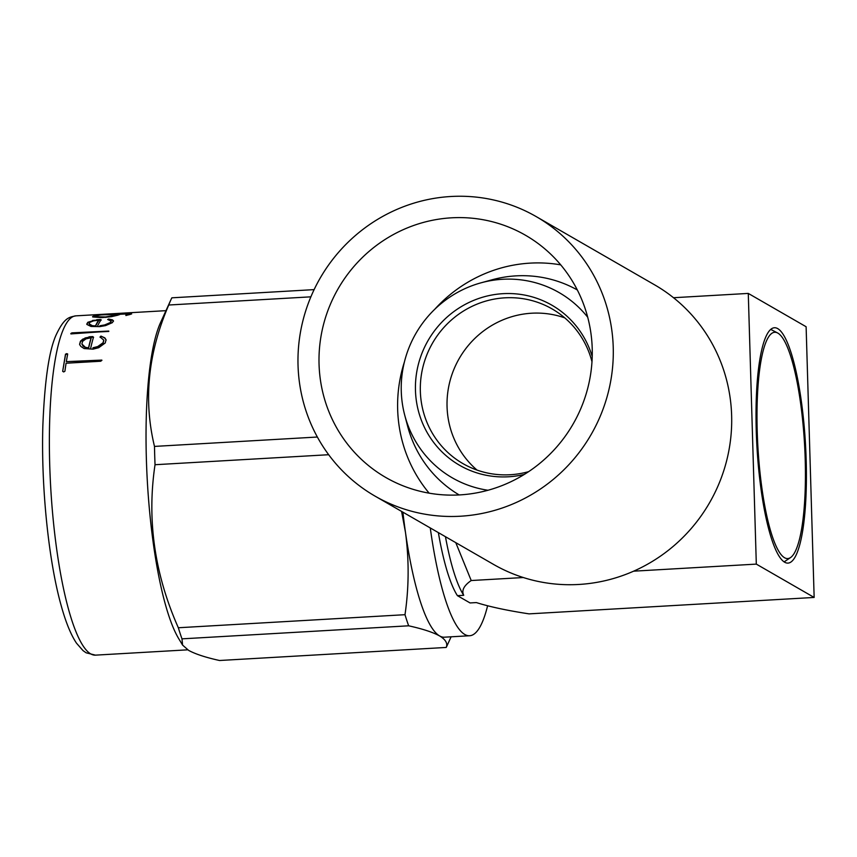 <?xml version="1.0" encoding="UTF-8"?>
<svg xmlns="http://www.w3.org/2000/svg" width="857" height="857" viewBox="0 0 857 857"><rect width="100%" height="100%" fill="white"/><g stroke="black" fill="none" stroke-linecap="round" stroke-linejoin="round"><path stroke-width="1.29" d="M524.28 474.446A92.395 89.599 120 0 1 415.463 390.428A92.395 89.599 120 0 1 491.275 295.129A92.395 89.599 120 0 1 592.219 356.566M528.64 471.65A89.267 86.557 120 0 1 462.973 463.626A89.267 86.557 120 0 1 420.348 391.306A89.267 86.557 120 0 1 463.273 311.166A89.267 86.557 120 0 1 552.122 308.938A89.267 86.557 120 0 1 591.983 361.729M487.997 490.258A106.921 103.686 120 0 1 404.729 415.195A106.921 103.686 120 0 1 401.269 391.253A106.921 103.686 120 0 1 481.013 282.821L492.047 279.8A118.309 114.72 120 0 1 577.318 289.955M481.013 282.821A106.921 103.686 120 0 1 587.709 317.229M564.763 317.872A89.267 86.557 -60 0 0 447.054 406.7A89.267 86.557 -60 0 0 477.038 470.086M784.68 562.235A117.87 24.307 -93.3 0 1 756.549 438.923A117.87 24.307 -93.3 0 1 774.439 327.749A117.87 24.307 -93.3 0 1 777.749 328.627A117.87 24.307 -93.3 0 1 805.88 451.939A117.87 24.307 -93.3 0 1 787.99 563.103A117.87 24.307 -93.3 0 1 784.68 562.235M188.626 650.377C195.342 654.052 205.637 657.426 219.531 660.501L446.208 647.442C447.9 643.468 445.683 639.633 439.566 635.915C432.989 632.284 422.683 628.909 408.66 625.803L181.984 638.851L182.584 645.085L188.626 650.377M487.59 605.845A172.075 35.48 -93.3 0 1 469.615 635.744A172.075 35.48 -93.3 0 1 464.783 634.469A172.075 35.48 -93.3 0 1 430.268 527.944M469.615 635.744L444.397 637.19A172.075 35.48 -93.3 0 1 439.566 635.915A172.075 35.48 -93.3 0 1 405.49 532.476L401.601 511.425M777.877 333.116A113.338 23.375 -93.3 0 1 804.584 444.783A113.338 23.375 -93.3 0 1 790.529 557.575A113.338 23.375 -93.3 0 1 784.551 557.736A113.338 23.375 -93.3 0 1 757.245 432.303A113.338 23.375 -93.3 0 1 777.588 332.955A113.338 23.375 -93.3 0 1 777.877 333.116M460.38 516.225A161.32 156.435 120 0 1 375.077 496.139A161.32 156.435 120 0 1 302.992 320.411A161.32 156.435 120 0 1 450.889 196.499A161.32 156.435 120 0 1 536.182 216.585A161.32 156.435 120 0 1 608.277 392.313A161.32 156.435 120 0 1 460.38 516.225M536.182 216.585L654.587 284.824A161.32 156.435 120 0 1 726.682 460.552A161.32 156.435 120 0 1 578.775 584.463A161.32 156.435 120 0 1 493.482 564.377L375.077 496.139M434.767 309.27A139.809 135.577 120 0 1 530.14 263.131A139.809 135.577 120 0 1 560.735 264.867M451.521 217.817A139.809 135.577 120 0 1 525.448 235.225A139.809 135.577 120 0 1 587.923 387.514A139.809 135.577 120 0 1 459.748 494.907A139.809 135.577 120 0 1 385.821 477.499A139.809 135.577 120 0 1 323.346 325.21A139.809 135.577 120 0 1 451.521 217.817M429.153 493.171A139.809 135.577 120 0 1 404.418 361.922M165.969 310.663L75.919 315.847A169.932 35.041 -93.3 0 0 50.134 476.117A169.932 35.041 -93.3 0 0 90.692 653.88A169.932 35.041 -93.3 0 0 95.47 655.144L86.139 652.809L83.033 650.624L76.498 643.178C70.895 634.801 65.807 622.343 61.233 605.792C48.603 561.196 41.029 486.69 42.85 425.811C44.628 380.701 49.063 350.395 56.155 334.873C64.511 317.09 69.363 317.251 75.919 315.847M94.956 316.34A169.932 35.041 -93.3 0 1 95.898 315.708L101.426 314.84L117.055 314.487A169.932 35.041 -93.3 0 0 116.124 315.13L105.561 316.951L95.834 316.736M110.446 316.394L116.156 315.547A169.493 34.955 -93.3 0 1 117.088 314.915L117.055 314.487M95.866 317.154L102.422 317.561L105.561 316.951M105.604 317.379L106.343 317.294M98.319 315.022L131.56 313.598A169.932 35.041 -93.3 0 0 130.425 314.38L126.89 315.226L125.872 315.119L128.282 314.423A169.932 35.041 -93.3 0 1 129.214 313.791L119.391 314.305A169.932 35.041 -93.3 0 0 118.255 315.087L111.314 316.704L101.597 317.615L92.674 316.951L96.305 315.269L98.351 315.451M117.195 313.93L119.423 314.733M126.365 314.937L128.314 314.851A169.493 34.955 -93.3 0 1 129.246 314.208L129.214 313.791M128.743 313.233L131.592 314.026M116.273 314.262L117.216 314.208M92.642 316.522L93.831 316.201M93.788 315.772L96.305 315.269M126.89 315.226L125.915 315.537M95.609 315.172L95.063 315.569M89.085 323.807A169.932 35.041 -93.3 0 1 89.953 322.296L93.563 320.85L98.694 320.154A169.932 35.041 -93.3 0 0 95.47 325.896L92.374 325.681L89.085 323.807L89.931 324.728M89.985 325.135L95.523 326.292A169.493 34.955 -93.3 0 1 98.748 320.572L98.694 320.154M99.841 325.778L104.672 324.942L110.274 322.553A169.932 35.041 -93.3 0 1 111.121 321.064L107.661 319.49L108.625 319.029L112.374 319.832L113.445 320.818A169.932 35.041 -93.3 0 0 112.406 322.628L105.604 325.596L99.841 326.613L91.013 326.453L86.846 324.428L87.896 322.671L92.62 320.861L101.222 320.057M107.661 319.49L112.428 320.25L113.488 321.225M99.894 326.174L104.725 325.339L110.317 322.95A169.493 34.955 -93.3 0 1 111.174 321.471L111.121 321.064M86.793 324.021L87.843 322.264L92.62 320.861M97.655 325.906A169.932 35.041 -93.3 0 1 101.126 319.779L100.548 319.918M92.577 320.443L96.712 320.143M96.67 319.725L100.494 319.511M71.388 333.909L70.831 333.523L71.913 332.87L108.753 331.059A169.932 35.041 -93.3 0 0 108.689 331.241L70.885 333.909L71.977 333.255L108.807 331.445M81.897 344.021A169.932 35.041 -93.3 0 1 82.583 341.354L86.032 338.836L91.11 337.776A169.932 35.041 -93.3 0 0 88.56 347.813L85.421 347.342L81.897 344.021L82.85 345.639M82.925 345.992L85.486 347.685L88.625 348.156A169.493 34.955 -93.3 0 1 91.174 338.14L91.11 337.776M92.942 347.781L97.709 346.582L103.076 342.736A169.932 35.041 -93.3 0 1 103.751 340.111L100.055 336.962L100.955 336.083L104.854 337.883L106.054 339.779A169.932 35.041 -93.3 0 0 105.229 342.961L98.726 347.696L93.038 349.153L84.136 348.563L80.933 346.507L79.68 344.643L80.515 341.557L85.047 338.365L89.064 337.176L93.595 337.272M100.119 337.337L101.801 336.49L104.918 338.247L106.118 340.133M93.006 348.124L97.784 346.924L103.14 343.089A169.493 34.955 -93.3 0 1 103.815 340.475L103.751 340.111M79.605 344.289L80.451 341.193L82.765 339.136L85.047 338.365M90.756 347.91A169.932 35.041 -93.3 0 1 93.509 337.165L92.899 336.951M84.982 338.001L89.064 337.176M88.999 336.801L92.835 336.587M66.332 361.643L101.822 360.09A169.932 35.041 -93.3 0 0 101.769 360.401L100.719 361.236L66.075 363.229A169.932 35.041 -93.3 0 0 64.918 371.22L63.707 371.938L62.668 371.338L65.571 354.498L67.671 354.145A169.932 35.041 -93.3 0 0 66.332 361.643L101.897 360.401M62.679 371.349L65.496 354.166L66.514 353.984M66.439 353.652L67.607 353.909M310.887 296.833L168.743 305.017A193.586 39.915 -93.3 0 1 170.789 300.068A193.586 39.915 -93.3 0 1 171.861 297.818L314.112 289.623M168.743 305.017C148.047 352.848 143.29 399.983 154.485 446.411L317.369 437.027M328.681 454.713L155.031 464.719C146.793 519.728 154.549 574.072 178.331 627.753L404.997 614.694C408.993 587.484 409.153 560.082 405.49 532.476A172.075 35.48 -93.3 0 1 402.886 512.165M182.584 645.085L178.685 638.604A169.932 35.041 -93.3 0 1 147.372 481.945A169.932 35.041 -93.3 0 1 160.484 322.725L170.789 300.068M181.984 638.851A193.586 39.915 -93.3 0 1 178.331 627.753M155.031 464.719A193.586 39.915 -93.3 0 1 154.485 446.411M408.66 625.803A193.586 39.915 -93.3 0 1 404.997 614.694M451.103 636.805L447.29 645.192A193.586 39.915 -93.3 0 1 446.208 647.442M673.506 297.722L748.279 293.415L756.313 564.11L814.15 597.447L529.048 613.869C507.194 610.527 489.626 606.756 476.363 602.578L470.065 602.942L457.413 595.658L463.723 595.294L463.005 594.147A139.809 28.827 -93.3 0 1 445.458 536.696M438.366 532.604A139.809 28.827 86.7 0 0 457.413 595.658M463.723 595.294C461.377 590.505 463.883 585.588 471.211 580.532L455.774 542.642M748.279 293.415L806.116 326.742L814.15 597.447M471.211 580.532L523.348 577.532M633.612 571.18L756.313 564.11M459.181 494.939A118.309 114.72 120 0 1 407.643 426.25L404.729 415.195M187.715 649.831L95.47 655.144M790.529 557.575L784.134 561.892M777.588 332.955L770.743 329.409"/></g></svg>

